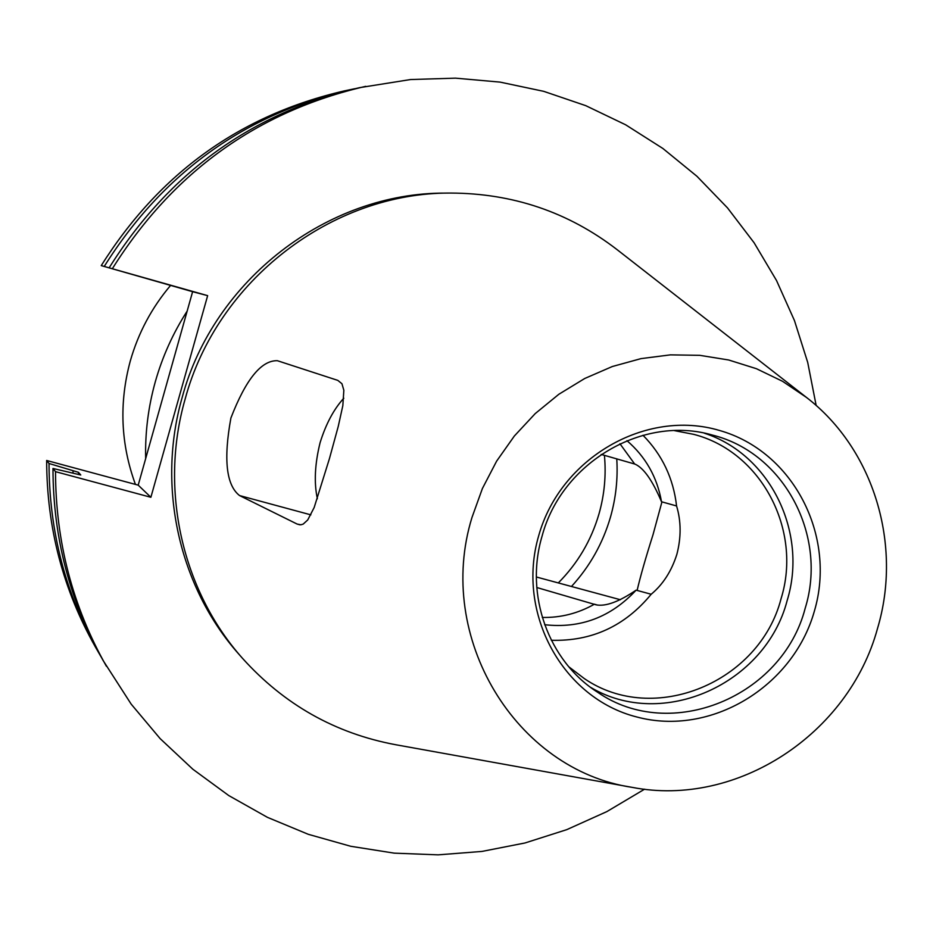 <?xml version="1.0" encoding="UTF-8"?>
<svg xmlns="http://www.w3.org/2000/svg" width="933" height="933" viewBox="0 0 933 933"><rect width="100%" height="100%" fill="white"/><g stroke="black" fill="none" stroke-linecap="round" stroke-linejoin="round"><path stroke-width="1.4" d="M536.778 587.51L596.07 604.829C605.587 606.707 618.929 601.808 636.108 590.157L651.187 594.251C662.955 584.478 671.515 571.183 676.857 554.365C681.277 537.326 681.172 521.197 676.577 505.966L661.509 501.756C652.47 480.413 643.618 467.865 634.941 464.098L601.179 454.418M329.431 458.663L338.259 426.369L342.831 405.657L343.845 390.286L341.945 383.731L337.816 380.384L277.393 360.709C261.357 360.208 245.869 379.311 230.906 417.996C223.372 459.398 226.252 485.253 239.559 495.563L297.114 524.054L300.881 524.789L303.202 524.089L307.715 519.973L314.164 507.529L329.431 458.663M637.122 590.426C640.388 576.384 645.683 557.806 653.018 534.714L661.94 501.872M343.799 398.216C333.816 409.144 325.909 423.955 320.101 442.662C314.818 464.016 313.908 482.723 317.372 498.782M571.462 586.495C589.843 566.424 602.835 543.309 610.462 517.15C615.897 498.047 617.996 478.617 616.76 458.873M558.296 582.927C577.679 563.415 591.242 540.429 598.974 513.966C604.444 494.723 606.263 475.177 604.421 455.339M145.665 458.593C145.047 432.597 148.254 406.998 155.286 381.83C162.4 356.674 173.025 333.093 187.16 311.109M135.425 484.402C120.672 444.061 118.957 402.939 130.282 361.036C138.294 332.918 151.729 307.703 170.587 285.405M651.187 594.251C624.958 626.136 591.662 641.472 551.31 640.271M674.419 430.626L693.569 434.323C761.328 451.549 802.438 530.049 781.096 598.601C759.602 682.42 653.881 726.34 584.338 678.594L568.803 666.792M704.275 433.169C770.192 454.453 808.188 532.545 787.137 600.607C765.538 684.099 662.71 730.387 590.601 687.353M805.191 608.246C782.484 696.729 670.792 742.995 597.656 692.274C548.546 661.24 524.556 594.857 542.061 536.172C561.573 462.395 643.257 414.59 712.649 435.14C784.245 452.971 827.769 535.857 805.191 608.246M814.334 611.278C792.957 687.061 710.596 736.72 636.866 716.999C562.832 698.42 515.914 613.354 538.679 535.775C560.336 457.893 645.928 408.596 719.343 430.416C793.097 451.094 836.784 535.787 814.334 611.278M471.97 517.5L482.408 488.495L496.624 461.147L514.363 436.003L535.25 413.564L558.855 394.262L584.723 378.495L612.305 366.529L641.064 358.61L670.419 354.867L699.808 355.333L728.661 359.986L756.406 368.698L782.53 381.294L806.555 397.493C873.906 449.356 902.584 544.942 877.486 628.574C848.762 734.166 736.872 807.756 632.201 787.37C515.844 770.052 434.883 637.496 471.97 517.5M632.201 787.37L395.79 744.744C335.309 733.466 284.168 704.613 242.382 658.185C182.04 590.332 159.181 489.37 185.131 399.102C216.899 280.541 331.81 192.431 450.382 193.061C512.847 193.259 568.442 212.141 617.168 249.706L806.555 397.493M242.382 658.185L239 654.336C179.148 587.02 156.464 486.898 182.192 397.4C213.68 279.842 327.623 192.49 445.263 193.108L450.382 193.061M642.989 435.268C662.185 454.756 673.381 478.326 676.577 505.966M626.953 440.668C645.613 456.738 657.135 477.101 661.509 501.756M594.461 604.176C578.145 613.389 560.756 617.821 542.271 617.448M636.108 590.157C610.975 617.18 580.489 628.702 544.65 624.713M536.37 576.991L620.398 599.732M100.892 656.54L95.551 647.269C63.094 589.924 46.802 527.658 46.65 460.482L49.029 463.491L78.43 472.308L80.774 474.99L52.971 468.459L55.514 471.666L150.878 497.289L207.651 295.644L101.254 265.613L192.618 291.691L138.201 485.148L46.65 460.482M101.254 265.613C159.391 173.141 240.422 114.899 344.347 90.898L354.832 88.705M98.466 652.365C65.66 594.391 49.181 531.425 49.029 463.491M104.274 266.383C163.077 172.85 245.017 113.943 350.097 89.673M73.042 473.008L73.007 470.85M78.465 474.372L78.43 472.308M644.586 789.178L606.823 811.617L566.798 829.635L524.987 842.977L481.918 851.432L438.16 854.85L394.251 853.147L350.773 846.289L308.322 834.324L267.479 817.366L228.795 795.581L192.839 769.224L160.138 738.609L131.18 704.135L103.283 660.786C69.882 601.773 53.111 537.665 52.971 468.459M109.254 267.654C169.176 172.36 252.621 112.357 359.59 87.655L410.497 79.55L455.491 78.15L500.111 82.116L543.729 91.341L585.749 105.651L625.635 124.789L662.85 148.452L696.939 176.279L727.483 207.872L754.109 242.778L776.513 280.506L794.45 320.555L807.71 362.412L816.165 405.517M106.397 666.244C72.622 606.555 55.665 541.688 55.514 471.666M112.485 268.482C173.118 172.034 257.531 111.33 365.736 86.337M619.944 443.746L634.673 464.016M138.201 485.148L150.878 497.289M192.618 291.691L207.651 295.644M299.959 524.824L297.114 524.054M310.852 514.853L239.559 495.563M597.808 605.144L594.718 604.304"/></g></svg>
